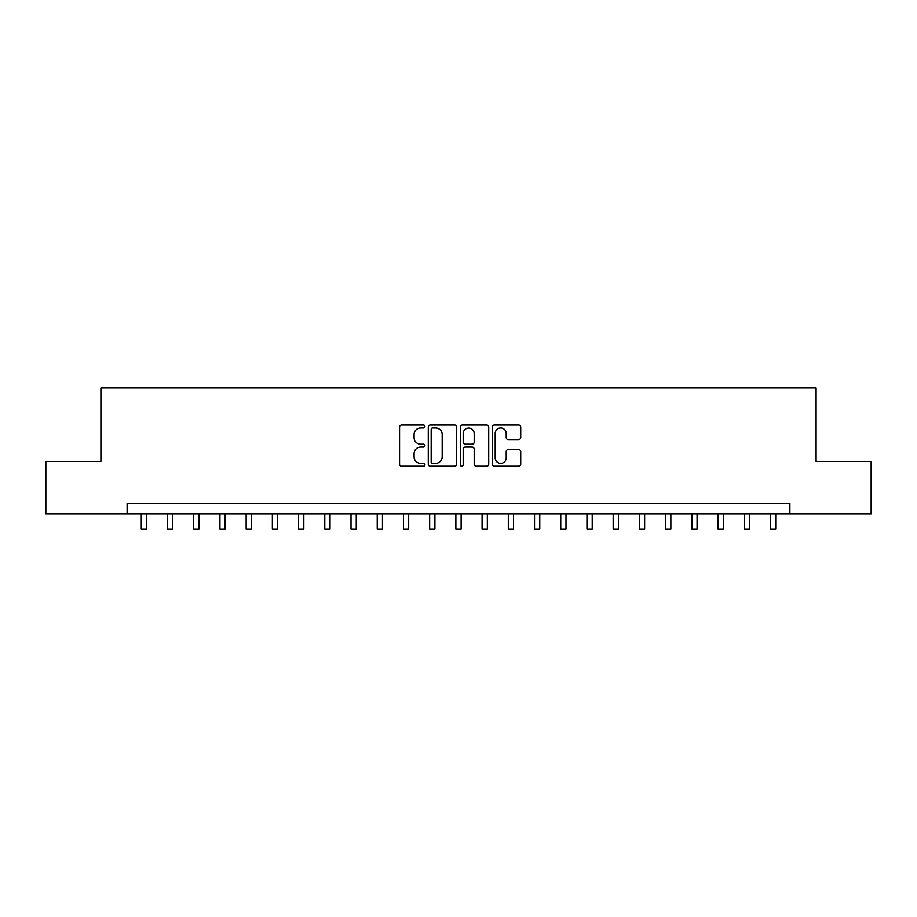 <?xml version="1.0" encoding="UTF-8"?>
<svg xmlns="http://www.w3.org/2000/svg" width="917" height="917" viewBox="0 0 917 917"><rect width="100%" height="100%" fill="white"/><g stroke="black" fill="none" stroke-linecap="round" stroke-linejoin="round"><path stroke-width="1.38" d="M424.949 426.508A1.444 1.444 0 0 0 423.505 425.064L401.635 425.064A2.063 2.063 0 0 0 399.571 427.127L399.571 464.185A2.063 2.063 0 0 0 401.635 466.237L423.505 466.237A1.444 1.444 0 0 0 424.949 464.804A1.444 1.444 0 0 0 423.505 463.36L420.674 463.36A6.591 6.591 0 0 1 414.083 456.769L414.083 453.686A6.591 6.591 0 0 1 420.674 447.095L423.505 447.095A1.444 1.444 0 0 0 424.949 445.651A1.444 1.444 0 0 0 423.505 444.218L420.674 444.218A6.591 6.591 0 0 1 414.083 437.627L414.083 434.532A6.591 6.591 0 0 1 420.674 427.952L423.505 427.952A1.444 1.444 0 0 0 424.949 426.508M518.667 439.575A2.063 2.063 0 0 0 520.718 437.524L520.718 427.127A2.063 2.063 0 0 0 518.667 425.064L494.378 425.064A2.063 2.063 0 0 0 492.314 427.127L492.314 464.185A2.063 2.063 0 0 0 494.378 466.237L518.667 466.237A2.063 2.063 0 0 0 520.718 464.185L520.718 451.623A2.063 2.063 0 0 0 518.667 449.571L508.27 449.571A2.063 2.063 0 0 0 506.207 451.623L506.207 457.847A5.502 5.502 0 0 1 500.705 463.36A5.502 5.502 0 0 1 495.191 457.847L495.191 433.454A5.502 5.502 0 0 1 500.705 427.952A5.502 5.502 0 0 1 506.207 433.454L506.207 437.524A2.063 2.063 0 0 0 508.27 439.575L518.667 439.575M127.119 513.818L45.85 513.818L45.85 461.389L100.904 461.389L100.904 387.983L816.096 387.983L816.096 461.389L871.15 461.389L871.15 513.818L789.881 513.818L789.881 503.33L127.119 503.33L127.119 513.818L789.881 513.818M456.7 427.127A2.063 2.063 0 0 0 454.637 425.064L430.348 425.064A2.063 2.063 0 0 0 428.285 427.127L428.285 464.185A2.063 2.063 0 0 0 430.348 466.237L454.637 466.237A2.063 2.063 0 0 0 456.7 464.185L456.7 427.127M462.363 425.064L486.652 425.064A2.063 2.063 0 0 1 488.715 427.127L488.715 464.185A2.063 2.063 0 0 1 486.652 466.237L476.255 466.237A2.063 2.063 0 0 1 474.192 464.185L474.192 449.158A2.063 2.063 0 0 0 472.14 447.095L465.24 447.095A2.063 2.063 0 0 0 463.188 449.158L463.188 464.804A1.444 1.444 0 0 1 461.744 466.237A1.444 1.444 0 0 1 460.3 464.804L460.3 427.127A2.063 2.063 0 0 1 462.363 425.064M432.618 427.952A1.444 1.444 0 0 0 431.173 429.385L431.173 461.916A1.444 1.444 0 0 0 432.618 463.36L435.598 463.36A6.591 6.591 0 0 0 442.189 456.769L442.189 434.532A6.591 6.591 0 0 0 435.598 427.952L432.618 427.952M474.192 433.558A5.502 5.502 0 0 0 468.69 428.056A5.502 5.502 0 0 0 463.188 433.558L463.188 442.154A2.063 2.063 0 0 0 465.24 444.218L472.14 444.218A2.063 2.063 0 0 0 474.192 442.154L474.192 433.558M141.275 513.818L141.275 529.017L146.525 529.017L146.525 513.818M167.49 513.818L167.49 529.017L172.74 529.017L172.74 513.818M193.716 513.818L193.716 529.017L198.955 529.017L198.955 513.818M219.931 513.818L219.931 529.017L225.169 529.017L225.169 513.818M246.146 513.818L246.146 529.017L251.384 529.017L251.384 513.818M272.36 513.818L272.36 529.017L277.61 529.017L277.61 513.818M298.575 513.818L298.575 529.017L303.825 529.017L303.825 513.818M324.79 513.818L324.79 529.017L330.04 529.017L330.04 513.818M351.016 513.818L351.016 529.017L356.255 529.017L356.255 513.818M377.231 513.818L377.231 529.017L382.469 529.017L382.469 513.818M403.446 513.818L403.446 529.017L408.684 529.017L408.684 513.818M429.66 513.818L429.66 529.017L434.91 529.017L434.91 513.818M455.875 513.818L455.875 529.017L461.125 529.017L461.125 513.818M482.09 513.818L482.09 529.017L487.34 529.017L487.34 513.818M508.316 513.818L508.316 529.017L513.554 529.017L513.554 513.818M534.531 513.818L534.531 529.017L539.769 529.017L539.769 513.818M560.745 513.818L560.745 529.017L565.984 529.017L565.984 513.818M586.96 513.818L586.96 529.017L592.21 529.017L592.21 513.818M613.175 513.818L613.175 529.017L618.425 529.017L618.425 513.818M639.39 513.818L639.39 529.017L644.64 529.017L644.64 513.818M665.616 513.818L665.616 529.017L670.854 529.017L670.854 513.818M691.831 513.818L691.831 529.017L697.069 529.017L697.069 513.818M718.045 513.818L718.045 529.017L723.284 529.017L723.284 513.818M744.26 513.818L744.26 529.017L749.51 529.017L749.51 513.818M770.475 513.818L770.475 529.017L775.725 529.017L775.725 513.818"/></g></svg>
